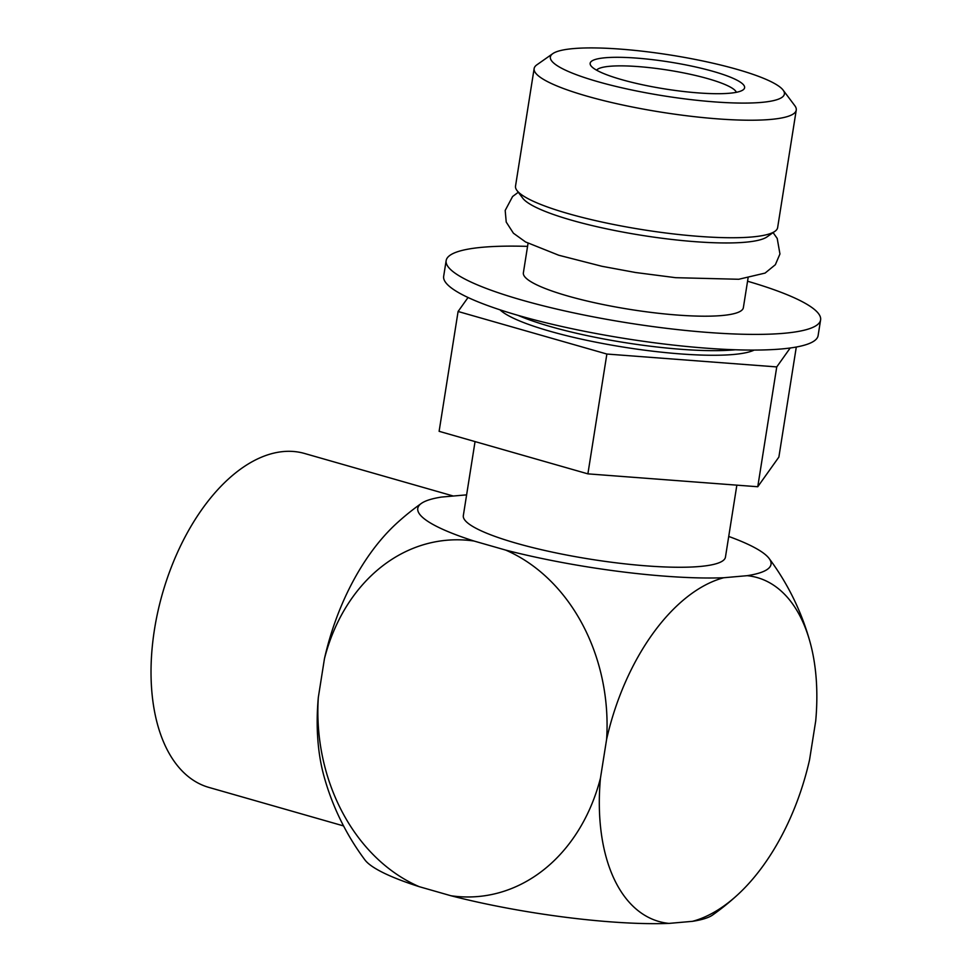 <?xml version="1.0" encoding="UTF-8"?>
<svg xmlns="http://www.w3.org/2000/svg" width="972" height="972" viewBox="0 0 972 972"><rect width="100%" height="100%" fill="white"/><g stroke="black" fill="none" stroke-linecap="round" stroke-linejoin="round"><path stroke-width="1.46" d="M419.248 886.683A178.824 144.306 -95 0 1 318.318 697.446A178.824 100.894 -74 0 0 323.98 776.215A252.113 252.113 0 0 0 364.925 859.916A178.824 31.238 9 0 0 419.248 886.683L450.935 895.747A178.824 31.238 9 0 0 668.967 923.4L692.453 921.335A178.824 31.238 9 0 0 712.646 914.992A252.113 252.113 0 0 0 737.857 894.592A178.824 100.894 106 0 0 809.567 759.764L815.715 720.932A178.824 100.894 -74 0 0 810.065 642.176A252.113 252.113 0 0 0 769.119 558.463A178.824 31.238 -171 0 1 747.201 575.679A178.824 100.894 -74 0 1 810.065 642.176M450.935 895.747A178.824 144.306 -95 0 0 600.453 778.147A178.824 100.894 106 0 0 668.967 923.4M466.609 494.93A178.824 31.238 -171 0 0 465.066 494.991L441.58 497.057A178.824 31.238 -171 0 0 421.386 503.399A252.113 252.113 0 0 0 396.175 523.787A178.824 100.894 106 0 0 324.466 658.627A178.824 144.306 85 0 1 473.996 541.027L505.683 550.091A178.824 144.306 85 0 1 606.613 739.328A178.824 100.894 -74 0 1 723.715 577.745L747.201 575.679M318.318 697.446L324.466 658.627M692.453 921.335A178.824 100.894 106 0 0 737.857 894.592M600.453 778.147L606.613 739.328M473.996 541.027A178.824 31.238 -171 0 1 421.386 503.399M723.715 577.745A178.824 31.238 -171 0 1 505.683 550.091M728.721 536.447A178.824 31.238 -171 0 1 769.119 558.463M475.053 441.592L463.328 515.61A132.69 23.17 9 0 0 551.574 551.962A132.69 23.17 9 0 0 699.719 566.494A132.69 23.17 9 0 0 725.452 557.126L736.849 485.162M552.801 53.63L536.86 64.832A132.69 23.17 9 0 0 534.138 68.562A132.69 23.17 9 0 0 622.372 104.927A132.69 23.17 9 0 0 770.529 119.447A132.69 23.17 9 0 0 796.25 110.079A132.69 23.17 9 0 0 794.817 105.693L783.116 90.117A118.475 20.691 9 0 0 695.612 59.511A118.475 20.691 9 0 0 573.334 48.6A118.475 20.691 9 0 0 552.801 53.63A118.475 20.691 9 0 0 619.456 87.249A118.475 20.691 9 0 0 761.428 102.4A118.475 20.691 9 0 0 783.116 90.117M534.138 68.562L515.525 186.089A132.69 23.17 9 0 0 516.958 190.476A132.69 23.17 9 0 0 614.96 224.751A132.69 23.17 9 0 0 751.915 236.974A132.69 23.17 9 0 0 774.915 231.336A132.69 23.17 9 0 0 777.636 227.606L796.25 110.079M518.052 315.365A132.69 23.17 9 0 0 734.03 349.884A132.69 23.17 9 0 0 735.294 349.774M499.973 309.813A132.69 23.17 9 0 0 600.672 343.116A132.69 23.17 9 0 0 733.301 354.501A132.69 23.17 9 0 0 754.199 350.078M516.958 190.476L522.766 198.215A125.631 21.943 9 0 0 615.555 230.668A125.631 21.943 9 0 0 745.22 242.235A125.631 21.943 9 0 0 766.993 236.901L774.915 231.336M528.051 243.292L523.373 272.84A111.367 19.452 9 0 0 597.428 303.349A111.367 19.452 9 0 0 721.771 315.548A111.367 19.452 9 0 0 743.361 307.687L748.051 278.126M527.565 246.378A189.564 33.109 9 0 0 482.902 247.228A189.564 33.109 9 0 0 446.148 260.605A189.564 33.109 9 0 0 572.192 312.547A189.564 33.109 9 0 0 783.845 333.299A189.564 33.109 9 0 0 820.599 319.922A189.564 33.109 9 0 0 747.553 281.224M446.148 260.605L443.669 276.279A189.564 33.109 9 0 0 569.713 328.22A189.564 33.109 9 0 0 781.367 348.972A189.564 33.109 9 0 0 818.108 335.583L820.599 319.922M605.313 57.749A78.197 13.657 -171 0 1 699.026 67.748A78.197 13.657 -171 0 1 743.009 89.934A78.197 13.657 -171 0 1 729.462 93.251A78.197 13.657 -171 0 1 648.749 86.058A78.197 13.657 -171 0 1 591 65.853A78.197 13.657 -171 0 1 605.313 57.749M596.589 70.166A71.09 12.417 -171 0 1 609.857 66.278A71.09 12.417 -171 0 1 686.025 73.386A71.09 12.417 -171 0 1 736.363 92.304M343.553 825.921L208.907 787.417A173.684 97.99 -74 0 1 154.487 629.406A173.684 97.99 -74 0 1 304.43 453.438L453.304 496.024M468.042 297.493L458.091 311.49L439.113 431.313L587.89 473.862L757.759 486.741L778.876 457.071L796.299 347.028M757.759 486.741L776.75 366.918L790.2 348M587.89 473.862L606.868 354.039L776.75 366.918M458.091 311.49L606.868 354.039M518.295 192.262L512.596 196.514L505.185 210.45L506.23 222.078L513.423 233.219L525.573 241.967L558.742 255.235L601.947 266.292L635.579 272.512L675.662 277.688L738.756 279.268L765.086 273.083L775.364 264.7L779.945 253.959L777.211 238.432L773.092 232.612"/></g></svg>

